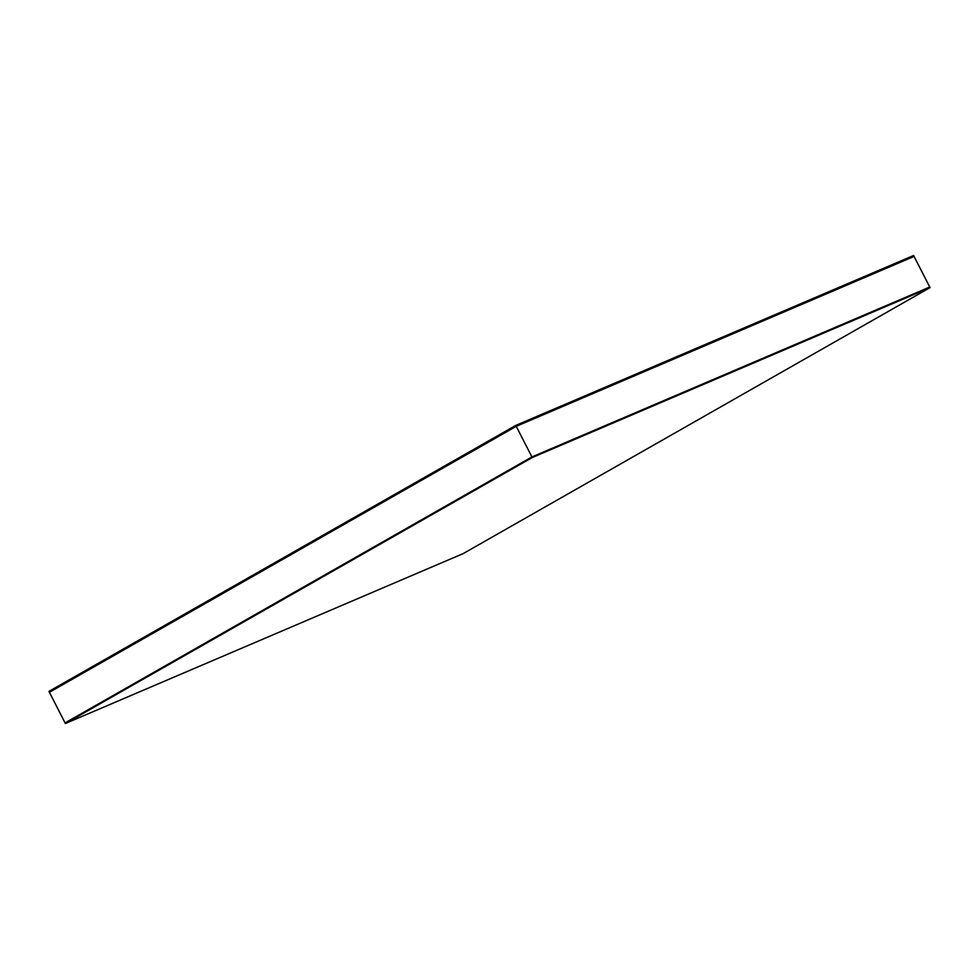 <?xml version="1.0" encoding="UTF-8"?>
<svg xmlns="http://www.w3.org/2000/svg" width="979" height="979" viewBox="0 0 979 979"><rect width="100%" height="100%" fill="white"/><g stroke="black" fill="none" stroke-linecap="round" stroke-linejoin="round"><path stroke-width="1.47" d="M914.08 256.412L929.732 287.018L914.08 256.412L516.251 426.33L49.415 692.288L65.079 722.894L49.415 692.288L516.251 426.33L531.915 456.936L516.251 426.33L914.08 256.412L913.603 255.495L914.08 256.412L516.251 426.33L515.786 425.412L48.95 691.37L49.415 692.288L48.95 691.37L515.786 425.412L516.251 426.33L914.08 256.412M65.079 722.894L531.915 456.936L929.732 287.018L531.915 456.936L65.079 722.894L65.397 723.505L65.079 722.894L531.915 456.936L65.079 722.894M49.415 692.288L516.251 426.33L49.415 692.288M913.603 255.495L515.786 425.412L913.603 255.495M930.05 287.63L463.214 553.588L65.397 723.505L532.233 457.548L531.915 456.936L532.233 457.548L930.05 287.63L929.732 287.018L930.05 287.63L532.233 457.548L65.397 723.505L463.214 553.588L930.05 287.63M929.732 287.018L531.915 456.936L929.732 287.018"/></g></svg>
